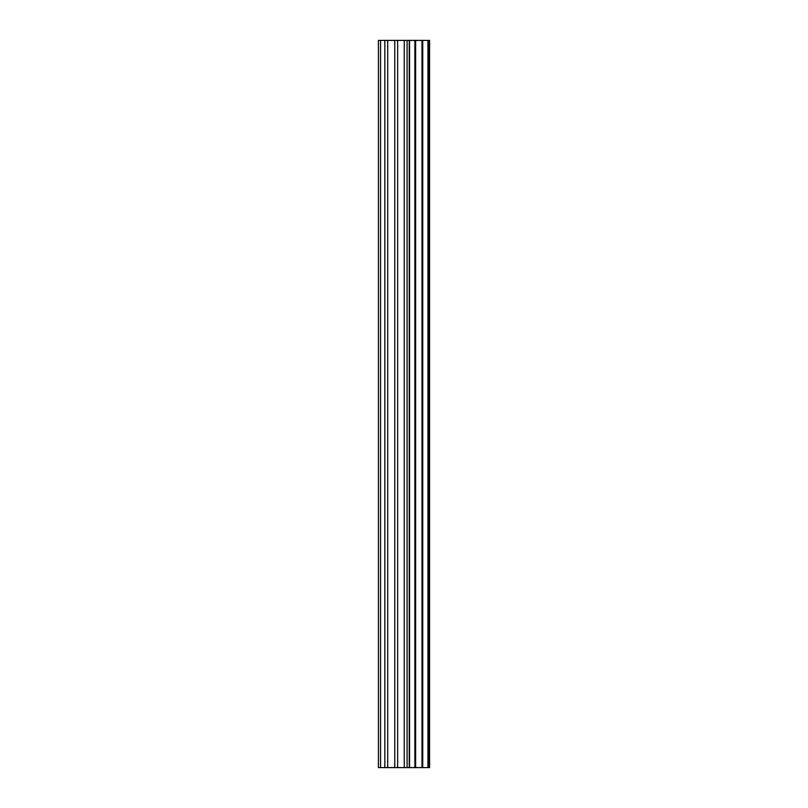 <?xml version="1.0" encoding="UTF-8"?>
<svg xmlns="http://www.w3.org/2000/svg" width="808" height="808" viewBox="0 0 808 808"><rect width="100%" height="100%" fill="white"/><g stroke="black" fill="none" stroke-linecap="round" stroke-linejoin="round"><path stroke-width="1.21" d="M394.769 767.6L429.583 767.6L429.583 40.4L378.417 40.4L378.417 767.6L394.769 767.6L394.769 40.4M427.937 767.6L427.937 40.4M409.242 767.6L409.242 40.4M404.252 767.6L404.252 40.4M380.568 767.6L380.568 40.4M428.351 767.6L428.351 40.4M422.736 767.6L422.736 40.4M421.998 767.6L421.998 40.4M415.615 767.6L415.615 40.4M414.878 767.6L414.878 40.4M409.565 767.6L409.565 40.4M407.091 767.6L407.091 40.4M397.637 767.6L397.637 40.4M387.699 767.6L387.699 40.4M384.83 767.6L384.83 40.4"/></g></svg>
